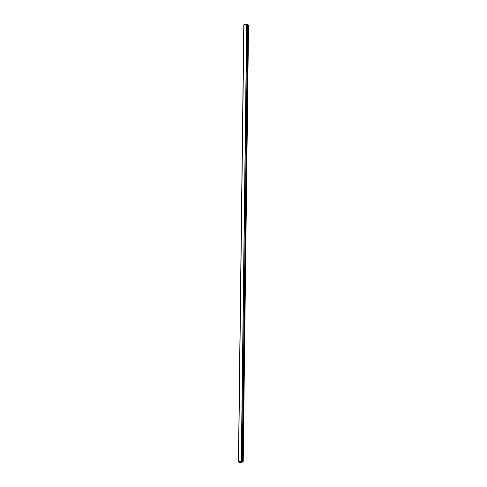 <?xml version="1.0" encoding="UTF-8"?>
<svg xmlns="http://www.w3.org/2000/svg" width="487" height="487" viewBox="0 0 487 487"><rect width="100%" height="100%" fill="white"/><g stroke="black" fill="none" stroke-linecap="round" stroke-linejoin="round"><path stroke-width="0.73" d="M248.528 25.123L248.084 24.953L248.413 25.007L243.214 461.871L248.553 25.087L243.08 461.792L242.751 461.737L248.084 24.953L242.666 461.798L248.005 25.014L242.666 461.798L243.019 461.871L239.933 462.577L239.951 461.439L239.933 462.577L239.896 461.445L239.884 462.571L238.648 461.652L242.392 461.244L238.539 461.591L239.89 462.65L243.214 461.871L240.024 462.644L238.447 461.658L243.786 24.867L238.472 461.621M243.202 461.84L239.921 462.583L238.642 461.658L242.423 461.286L247.579 24.423L243.81 24.916M242.416 461.268L247.761 24.496L242.246 461.207L241.467 461.134L246.799 24.35L243.914 24.807L238.581 461.585L241.308 461.14L246.647 24.356L241.467 461.134L246.799 24.35L247.761 24.508L242.423 461.286M248.553 25.093L243.214 461.853M243.786 24.874L238.447 461.658"/></g></svg>
